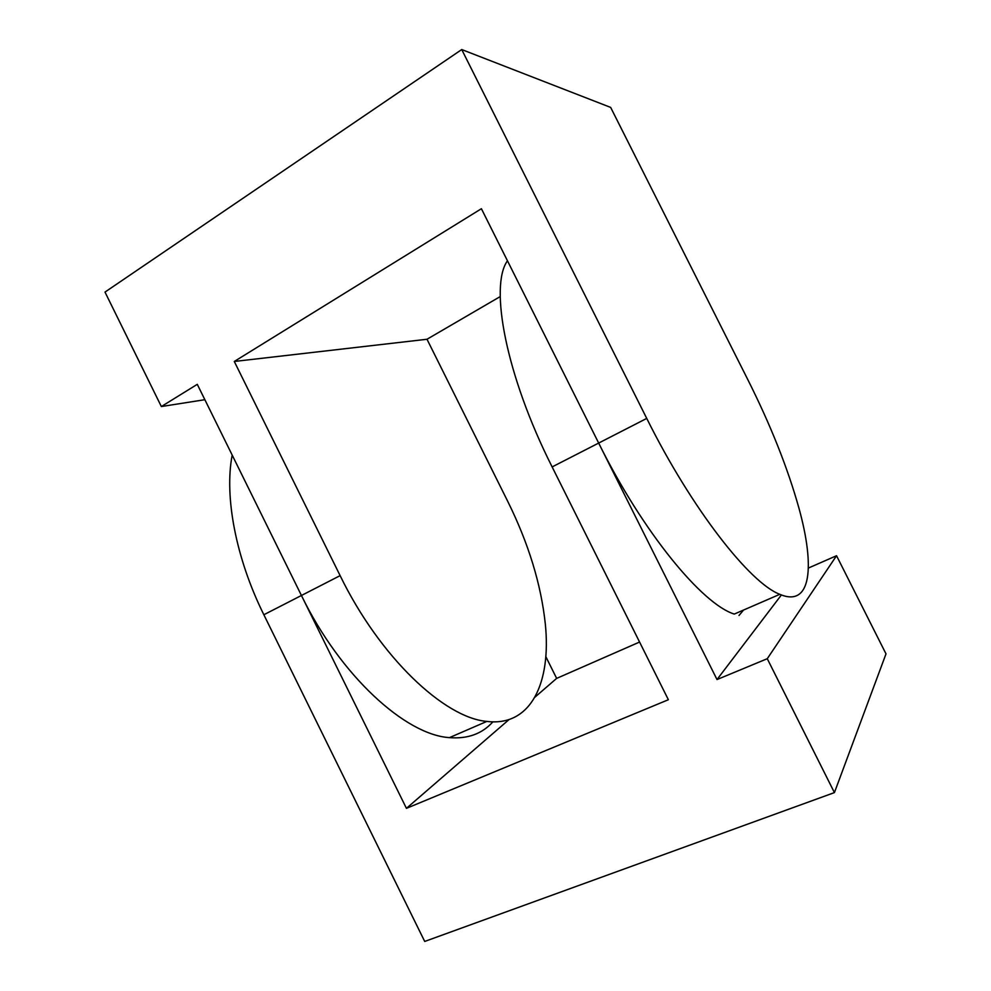 <?xml version="1.0" encoding="UTF-8"?>
<svg xmlns="http://www.w3.org/2000/svg" width="991" height="991" viewBox="0 0 991 991"><rect width="100%" height="100%" fill="white"/><g stroke="black" fill="none" stroke-linecap="round" stroke-linejoin="round"><path stroke-width="1.49" d="M500.232 296.569L426.997 339.256L507.677 501.248C528.55 543.39 541.098 584.356 545.335 624.144C551.281 682.279 531.25 726.898 486.841 721.411C444.501 717.905 379.937 657.467 340.124 575.635L234.285 361.467L481.403 208.717L717.013 679.553L781.391 594.959M747.598 379.206C770.49 424.743 787.56 467.603 798.845 507.801C815.147 566.468 811.406 607.855 779.818 594.315C750.113 583.216 692.015 509.461 646.739 418.413L461.732 49.55L610.654 107.412L747.598 379.206M492.874 721.857C482.146 733.836 467.678 739.088 449.468 737.626C405.74 734.988 340.557 676.147 301.437 595.48L197.283 384.335L161.347 406.545L104.996 292.085L461.732 49.55M779.818 594.315L734.269 614.073C702.384 604.25 643.072 532.663 598.675 443.064L646.739 418.413M204.864 399.695L161.347 406.545M426.997 339.256L234.285 361.467M340.124 575.635L301.437 595.48L406.434 808.346L509.027 719.577M534.892 697.206L556.645 678.389L639.567 642.044M545.818 656.624L556.645 678.389M232.191 455.104C224.239 495.995 235.573 557.76 263.854 614.742L424.705 941.45L834.422 792.602L767.269 658.705L717.013 679.553M507.454 260.782C489.319 286.077 505.707 374.932 552.136 466.922L668.368 699.72L406.434 808.346M808.383 568.054L836.54 555.716L767.269 658.705M834.422 792.602L886.004 653.874L836.54 555.716M743.572 610.035L739.001 615.485M263.854 614.742L301.437 595.48M552.136 466.922L598.675 443.064M486.841 721.411L449.468 737.626"/></g></svg>
